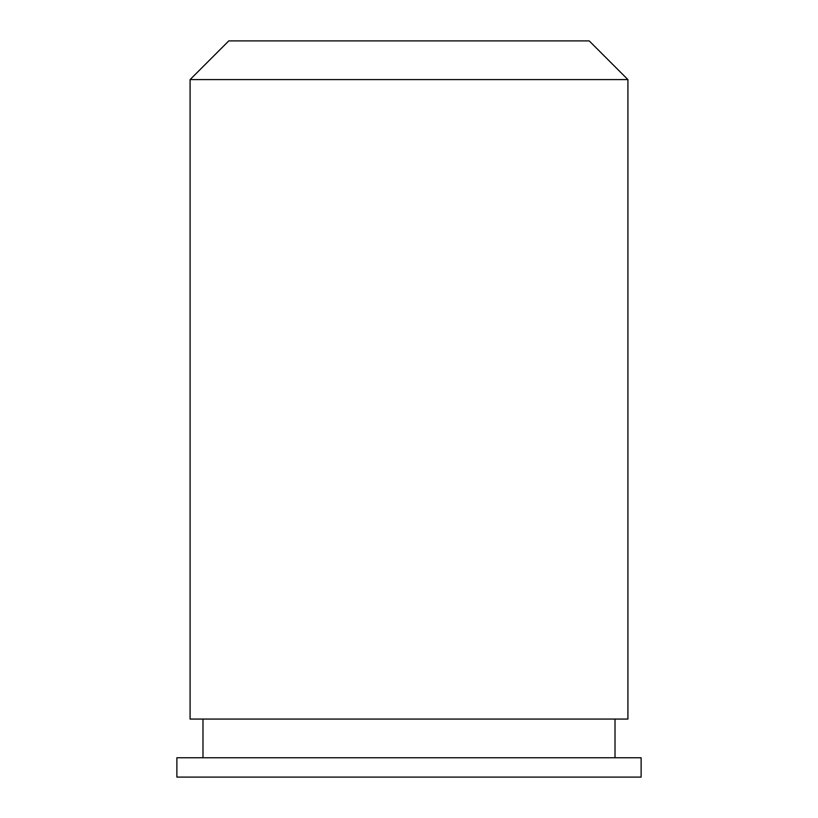 <?xml version="1.0" encoding="UTF-8"?>
<svg xmlns="http://www.w3.org/2000/svg" width="818" height="818" viewBox="0 0 818 818"><rect width="100%" height="100%" fill="white"/><g stroke="black" fill="none" stroke-linecap="round" stroke-linejoin="round"><path stroke-width="1.23" d="M190.083 79.591L228.774 40.9L589.226 40.9L627.917 79.591L190.083 79.591L190.083 719.063L627.917 719.063L627.917 79.591M641.128 757.754L176.872 757.754L176.872 777.1L641.128 777.1L641.128 757.754M202.987 719.063L202.987 757.754M615.013 719.063L615.013 757.754"/></g></svg>
